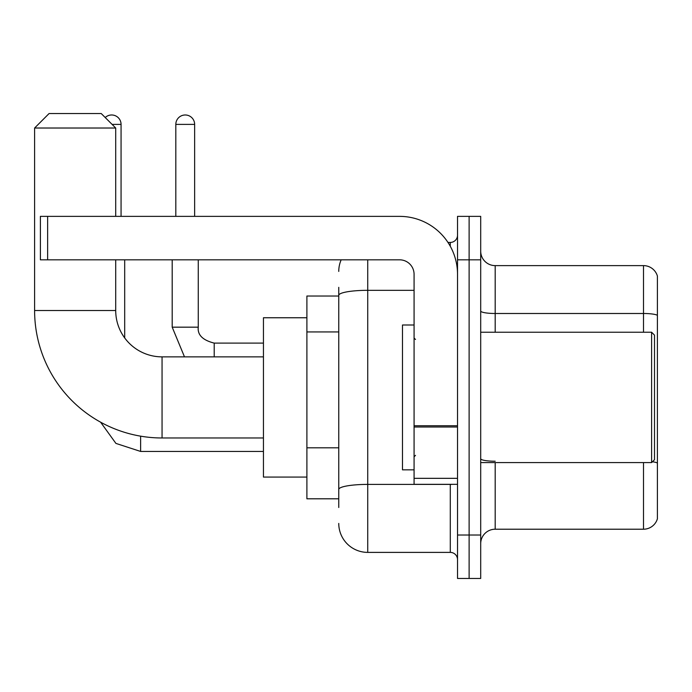 <?xml version="1.0" encoding="UTF-8"?>
<svg xmlns="http://www.w3.org/2000/svg" width="692" height="692" viewBox="0 0 692 692"><rect width="100%" height="100%" fill="white"/><g stroke="black" fill="none" stroke-linecap="round" stroke-linejoin="round"><path stroke-width="1.04" d="M338.76 296.029L306.893 296.029L306.893 498.802L338.76 498.802M338.76 507.496L338.76 287.344M457.524 535.011L457.524 578.46L469.115 578.46L469.115 535.011L469.115 578.46L480.698 578.46L480.698 535.011L469.115 535.011L469.115 259.82L469.115 535.011L457.524 535.011L457.524 259.82L469.115 259.82L469.115 216.371L469.115 259.82L480.698 259.82L480.698 535.011M480.698 259.82L480.698 216.371L457.524 216.371L457.524 259.82M367.729 259.82L367.729 552.389L450.284 552.389L450.284 484.322M447.975 242.442L450.284 242.442A7.24 7.24 0 0 0 457.524 235.202M338.76 323.25L338.76 295.346A28.969 5.034 180 0 1 367.729 290.32L414.075 290.32M457.524 559.638A7.24 7.24 0 0 0 450.284 552.389M338.76 271.411A28.969 28.969 0 0 1 341.173 259.82M367.729 552.389A28.969 28.969 0 0 1 338.76 523.429M480.698 543.704A14.48 14.48 0 0 1 495.187 529.216L643.499 529.216L643.499 462.593M657.4 276.047A14.48 14.48 0 0 0 643.499 265.616A14.48 14.48 0 0 1 657.4 276.047L657.4 518.792A14.48 14.48 0 0 1 643.499 529.216M657.4 315.301A14.48 2.517 180 0 0 643.499 313.493L643.499 265.616L495.187 265.616A14.48 14.48 0 0 1 480.698 251.135A14.48 14.48 0 0 0 495.187 265.616L495.187 332.238M263.444 437.975L162.058 437.975A127.458 127.458 0 0 1 34.6 310.518L34.6 128.02L49.08 113.54L101.222 113.54L115.711 128.02L34.6 128.02M162.058 437.975L162.058 356.864A46.347 46.347 0 0 1 115.711 310.518L115.711 259.82M115.711 216.371L115.711 128.02M306.893 317.758L263.444 317.758L263.444 477.073L306.893 477.073M105.219 117.528A9.411 9.411 0 0 1 121.065 124.396L121.065 216.371M124.69 337.93L124.69 259.82M175.82 216.371L175.82 124.396A9.411 9.411 0 0 1 185.231 114.984A9.411 9.411 0 0 1 194.642 124.396L194.642 216.371M457.524 484.322L414.075 484.322L414.075 425.753L457.524 425.753M457.524 274.309A57.938 57.938 0 0 0 399.587 216.371L47.636 216.371L47.636 259.82L399.587 259.82A14.48 14.48 0 0 1 414.075 274.309L414.075 425.753M47.636 259.82L40.396 259.82L40.396 216.371L47.636 216.371M651.604 332.238L654.502 335.136L654.502 459.696L651.604 462.593L651.604 332.238L480.698 332.238M414.075 324.998L402.485 324.998L402.485 469.833L414.075 469.833M338.76 331.935L306.893 331.935M338.76 447.811L306.893 447.811M452.802 484.322A7.24 1.254 0 0 1 450.284 484.4L367.729 484.4A28.969 5.034 180 0 0 338.76 489.426M450.284 246.257L450.284 242.442M495.187 462.593L495.187 529.216M643.499 332.238L643.499 313.493L495.187 313.493A14.48 2.517 0 0 1 480.698 310.976M657.4 463.034A14.48 2.517 180 0 0 652.444 461.763M495.187 461.227A14.48 2.517 -0 0 1 480.698 458.709M34.6 310.518L115.711 310.518M140.623 436.159L140.623 451.443L115.919 443.408L100.599 422.172L115.919 443.408L140.623 451.443L115.919 443.408L100.599 422.172L115.919 443.408L140.623 451.443L115.919 443.408L100.599 422.172L115.919 443.408L140.623 451.443L115.919 443.408L100.599 422.172M112.087 124.396L121.065 124.396M172.196 259.82L172.196 327.169L184.487 356.864L172.196 327.169L184.487 356.864L172.196 327.169L184.487 356.864L172.196 327.169L184.487 356.864L172.196 327.169L198.241 327.169C197.393 334.893 202.704 340.204 214.2 343.102L214.2 356.864M175.82 124.396L194.642 124.396M214.2 343.128L214.2 343.102C202.704 340.204 197.393 334.893 198.267 327.169C197.393 334.893 202.704 340.204 214.2 343.102C202.704 340.204 197.393 334.893 198.267 327.169C197.393 334.893 202.704 340.204 214.2 343.102C202.704 340.204 197.393 334.893 198.267 327.169C197.393 334.893 202.704 340.204 214.2 343.102C202.704 340.204 197.393 334.893 198.267 327.169L198.267 259.82M457.524 427.007L414.075 427.007M414.075 478.336L457.524 478.336M263.444 356.864L162.058 356.864M263.444 451.443L140.623 451.443M263.444 343.102L214.2 343.102M480.698 462.593L651.604 462.593M415.52 339.487L414.075 338.033M415.52 455.353L414.075 456.798"/></g></svg>
